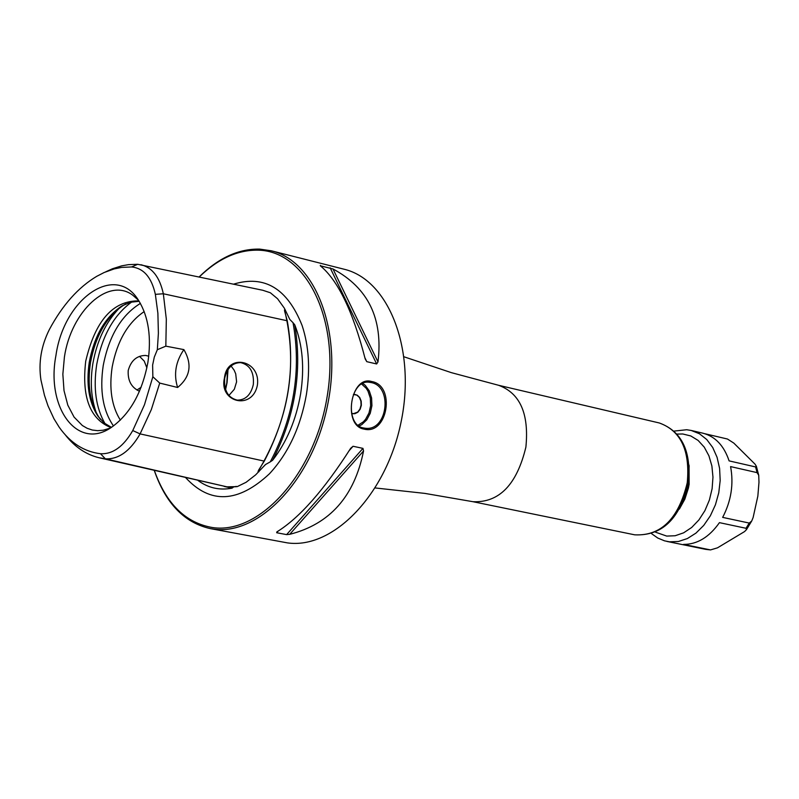 <?xml version="1.0" encoding="UTF-8"?>
<svg xmlns="http://www.w3.org/2000/svg" width="799" height="799" viewBox="0 0 799 799"><rect width="100%" height="100%" fill="white"/><g stroke="black" fill="none" stroke-linecap="round" stroke-linejoin="round"><path stroke-width="1.2" d="M270.292 461.852L272.639 460.244C286.821 441.877 296.149 419.765 300.614 393.887C304.599 367.979 302.651 344.978 294.781 324.863L293.043 322.746C301.533 370.346 293.942 416.718 270.292 461.852L265.488 464.549L255.66 474.856L246.102 482.286L237.263 486.611L231.89 487L233.168 487.35L230.442 486.971M198.102 480.559C208.249 487.989 219.555 490.526 232 488.169M185.728 477.712C210.227 504.269 238.142 502.961 269.463 473.767C288.359 453.293 300.674 426.856 306.407 394.466C310.362 369.038 308.903 346.007 302.052 325.373C287.36 288.489 264.549 274.746 233.618 284.144M105.598 271.88L112.469 268.754L121.688 265.847L128.579 264.629L137.688 264.299L262.791 290.267L270.382 292.774L277.573 298.766L284.334 308.164L289.797 319.42L293.043 322.746M140.924 264.709C152.269 267.535 159.74 277.223 163.336 293.762L287.25 320.779L284.594 311.031L284.514 309.842L285.383 310.032M258.906 471.75L258.037 471.56L258.666 470.052L264.279 461.123C288.169 415.58 295.83 368.798 287.25 320.779M224.189 486.451L232 488.159L233.168 487.35M177.618 387.485C173.513 374.371 175.6 361.747 183.88 349.612C192.409 364.404 190.322 377.028 177.618 387.485L159.72 383.081L151.351 409.537L140.105 433.907C130.077 451.215 118.492 459.515 105.348 458.816L226.926 486.831L237.263 486.611M226.926 486.831L99.456 457.837M100.514 453.722C112.709 454.361 123.455 446.631 132.764 430.551L144.459 404.783L152.859 376.748L152.619 365.073L154.307 357.093L157.333 349.712L158.392 333.253L157.882 313.258L155.356 294.352C151.56 277.323 143.63 268.194 131.575 266.956L121.678 267.395L114.167 268.923L104.15 272.509L96.719 276.334C78.272 287.37 62.512 305.068 49.428 329.408C41.178 345.847 38.352 362.716 40.949 380.014L44.464 395.285L48.03 405.902L53.952 418.746L59.236 427.275C70.332 442.916 84.095 451.725 100.514 453.722L105.348 458.816L98.966 457.717C86.012 454.551 74.816 446.981 65.408 435.016M147.855 362.666C151.58 337.548 148.584 316.953 138.856 300.893C116.065 262.242 63.97 297.847 55.93 355.535C45.893 407.8 77.463 450.656 111.031 427.625C129.758 414.531 142.032 392.878 147.855 362.666M159.72 383.081L152.859 376.748M157.333 349.712L165.832 346.157L183.88 349.612M155.356 294.352L163.336 293.762L166.322 319.141L165.832 346.157M257.378 385.188C252.404 410.816 218.586 402.386 224.459 377.987C226.946 352.719 261.053 359.969 257.378 385.188M224.699 378.207C227.106 367.94 232.429 362.736 240.669 362.626C250.007 364.943 254.232 372.244 253.323 384.549C250.916 394.866 245.563 400.059 237.253 400.129C227.985 397.782 223.8 390.471 224.699 378.207M231.081 366.002L234.127 370.157L235.705 373.812L236.604 381.822L234.337 389.263L228.884 395.475M148.754 356.184L145.678 355.455C136.839 355.515 131.016 360.509 128.22 370.446C127.63 380.614 131.386 387.545 139.485 391.24M136.959 390.022L141.113 387.295M144.19 311.59C127.81 322.706 117.143 341.163 112.19 366.951C108.954 388.514 111.68 406.252 120.359 420.134M138.856 300.883C112.959 300.594 95.241 320.679 85.723 361.168C81.568 397.103 90.007 419.255 111.021 427.625M139.116 301.303L130.517 302.232L121.877 305.967C105.238 317.033 94.382 335.69 89.318 361.957C86.022 383.959 88.829 401.947 97.738 415.899L104.02 422.911L111.441 427.355M139.525 356.354L144.22 361.078L146.876 367.88M228.015 369.557L227.066 382.621L225.588 389.552M227.585 370.237L226.806 383.061L225.478 389.233M138.357 300.124L132.824 295.24C108.464 276.674 71.121 311.121 64.409 357.023L62.851 374.212L64.01 390.591L67.815 405.173L74.057 417.068L82.377 425.537L87.171 428.304L92.285 430.032L97.658 430.671L103.181 430.222L110.252 428.104M125.912 303.88L123.865 305.018C106.816 316.344 95.7 335.46 90.517 362.347C87.141 384.888 90.017 403.295 99.136 417.597L100.524 419.485M154.347 470.481C166.332 504.089 185.847 523.135 212.874 527.61C260.164 534.491 315.116 472.858 327.21 396.194C340.034 319.59 306.446 251.256 258.467 250.177C237.892 249.717 218.157 258.636 199.281 276.943M154.277 470.461C165.693 503.42 184.379 522.796 210.367 528.618L213.693 529.138C259.315 535.66 312.499 479.45 327.41 405.922C342.901 332.504 316.114 261.343 271.37 250.806L259.705 249.108C238.611 248.659 218.427 257.927 199.161 276.923M210.367 528.618L287.45 542.891C333.313 549.472 386.416 494.401 401.048 422.142C416.249 349.992 389.063 279.83 344.089 269.223L271.37 250.806M353.048 446.271L362.966 448.379L363.545 450.986L289.717 534.331L286.621 534.611L276.684 532.743L276.844 531.904C299.275 518.122 323.885 490.246 350.691 448.269L353.048 446.271L349.203 450.626M289.717 534.331C329.857 524.104 354.466 496.329 363.545 450.986M377.987 361.917L376.649 363.964L366.781 361.667L365.193 358.931C352.958 311.41 337.997 280.359 320.299 265.767L332.993 268.973L377.987 361.917C383.23 318.831 368.229 287.84 332.993 268.973M371.675 381.523C395.845 385.318 387.775 435.525 363.964 429.073C342.431 425.797 350.661 374.941 371.675 381.523L370.906 382.531C393.098 385.927 387.725 431.889 364.933 428.194L363.535 427.964C343.84 425.078 349.742 378.996 369.258 382.262L370.906 382.531M351.58 413.393L354.786 413.742L357.812 412.264L360.149 409.268L361.358 405.313L361.198 401.138L359.72 397.512L357.193 395.135L353.388 394.526M353.118 413.802L357.672 412.104L359.94 409.068L361.078 405.133L360.878 400.998L359.39 397.443L356.873 395.096L354.756 394.426M225.568 389.493L227.016 382.711L227.935 369.687M678.361 543.769L705.617 549.342M717.462 547.844L710.531 549.912L683.515 544.409C697.217 544.439 709.192 537.188 719.44 522.646L746.026 528.289L746.456 529.657L744.548 531.585L717.462 547.844M753.127 517.512L751.719 521.008L749.222 523.065L722.656 517.382C731.185 501.023 733.832 484.094 730.586 466.596L757.072 472.628L758.73 475.295L758.98 482.286L757.851 496.079L753.127 517.512M704.898 433.737L727.46 439.021L733.822 443.105L755.045 464.159L756.393 466.346L755.584 466.936L729.107 460.883C724.014 445.712 715.305 436.484 702.97 433.208L702.681 433.138M294.771 324.873C302.441 371.145 295.061 416.269 272.629 460.234M284.514 309.842C297.997 365.463 289.178 419.365 258.037 471.56M236.404 486.411L235.785 486.431M132.764 430.551L140.105 433.907L264.279 461.123M137.688 264.299L131.575 266.956M113.468 425.967C102.941 410.646 99.535 390.501 103.231 365.533C109.004 335.88 121.388 315.176 140.384 303.41M96.379 412.993C91.116 398.431 89.957 381.932 92.884 363.495C97.039 340.484 105.887 321.997 119.421 308.034M131.845 301.902C113.867 314.966 102.172 335.78 96.739 364.334C93.133 388.114 95.91 407.919 105.088 423.76M362.966 448.379L286.621 534.611M278.082 531.165L276.684 532.743M320.359 265.328L320.729 266.097M364.903 357.762L366.781 361.667M330.147 267.795L376.649 363.964M525.892 447.11C516.853 484.633 499.225 502.831 472.998 501.712L634.736 534.831C661.043 536.139 678.541 518.771 687.25 482.746C690.226 450.676 680.908 430.751 659.295 422.971L498.566 385.278C520.059 393.148 529.168 413.752 525.892 447.11M680.029 507.904L684.603 497.747L687.699 486.831L689.147 466.396M689.048 465.078L689.138 484.244L688.408 488.099L684.833 499.195L679.38 509.063M363.964 429.073L363.535 427.964M362.776 383.4L365.283 385.368L369.288 390.881L371.585 397.932L371.925 405.702L370.247 413.303L366.771 419.845L361.877 424.569L359.071 426.057M361.597 384.019L366.232 388.304L368.019 391.19L370.297 398.042L370.636 405.622L368.988 413.013L365.552 419.345L363.285 421.872L357.982 425.258M705.557 549.332L710.141 549.862M651.644 533.712L657.747 538.027L664.508 540.833L669.422 541.822L678.381 541.502L687.37 538.556L695.969 533.103L703.749 525.392L710.351 515.794L715.445 504.748L718.77 492.793L720.179 480.509L719.609 468.484L717.073 457.308L712.718 447.5L706.755 439.53L699.475 433.767L691.235 430.461L702.97 433.208M746.026 528.289L749.222 523.065M757.072 472.628L755.584 466.936M655.54 532.194L666.736 536.089L675.175 535.739L683.634 532.823L691.674 527.48L698.885 519.969L704.888 510.681L709.382 500.074L712.119 488.688L712.968 477.133L711.889 465.977L708.923 455.82L704.259 447.15L698.116 440.429L690.825 435.964L682.765 433.977L677.083 434.087M289.198 318.172L289.797 319.42M264.409 465.757L265.488 464.549M284.594 311.031L284.754 311.59M259.046 469.462L258.666 470.052M121.877 305.967L123.865 305.018M97.738 415.899L99.136 417.597M375.26 487.959L424.868 493.402L472.998 501.712M404.054 356.813L451.385 372.654L498.566 385.278M659.295 422.971C681.817 431.23 691.505 451.265 688.368 483.085C679.969 518.821 662.091 536.069 634.736 534.831M666.865 541.412L678.681 543.829M710.531 549.912L705.587 549.342M751.719 521.008L746.456 529.657M756.393 466.346L758.73 475.295M691.235 430.461L686.691 429.732L674.186 431.07"/></g></svg>
